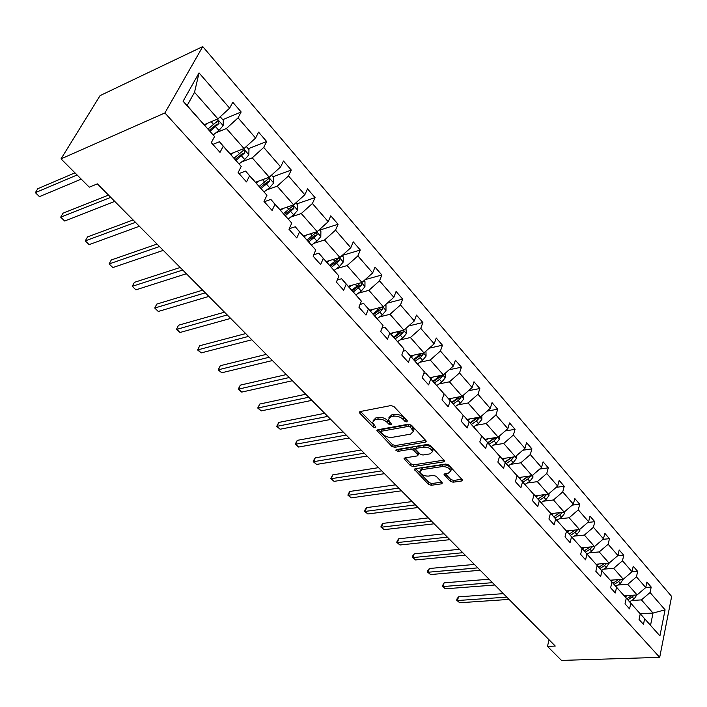 <?xml version="1.0" encoding="UTF-8"?>
<svg xmlns="http://www.w3.org/2000/svg" width="707" height="707" viewBox="0 0 707 707"><rect width="100%" height="100%" fill="white"/><g stroke="black" fill="none" stroke-linecap="round" stroke-linejoin="round"><path stroke-width="1.06" d="M406.976 421.964L407.329 420.806L393.993 406.569L390.98 405.553L360.208 411.545L359.386 412.393L359.81 413.188L373.199 427.063L375.24 427.762L375.832 427.178L372.501 422.379L375.196 419.675L377.724 419.198C381.267 418.836 384.414 419.905 387.171 422.388L388.885 424.191L390.953 424.889L391.554 424.288L388.267 419.49L391.042 416.697L393.631 416.211C397.237 415.84 400.418 416.918 403.176 419.437L404.89 421.257L406.976 421.964M450.209 481.237L453.054 482.209L461.698 480.981L462.625 480.168L448.706 465.02L445.817 464.039L415.301 468.706L414.435 469.483L428.469 484.322L431.27 485.276L441.46 483.844L442.343 483.058L441.999 482.404L436.201 476.324L433.364 475.36L428.292 476.111C423.829 476.094 420.983 474.636 419.746 471.728L422.07 469.625L442.149 466.585C446.665 466.567 449.546 468.034 450.792 470.968L448.353 473.16L444.968 473.655L444.067 474.459L450.209 481.237L450.766 479.487L453.611 480.451L462.033 479.249M164.89 112.952L61.032 158.863L89.294 187.187L97.38 183.873L555.278 646.057L547.457 646.366L561.473 660.409L659.693 657.36L164.89 112.952L202.741 46.591L671.65 596.443L659.693 657.36M425.314 442.167L426.215 441.309L425.844 440.594L411.439 425.207L408.469 424.2L377.768 429.768L376.928 430.59L391.811 446.347L394.692 447.319L425.314 442.167L425.844 440.594M430.351 445.41L444.685 461.026L443.766 461.857L413.242 466.567L410.405 465.604L404.042 458.71L404.899 457.906L417.157 455.944L418.031 455.122L417.66 454.424L413.657 450.218L410.758 449.237L397.988 451.349L395.708 450.165L396.3 449.599L427.417 444.411L430.351 445.41M638.774 612.129L659.923 635.885L644.643 618.749L643.467 624.387L639.057 619.465L640.242 613.817L630.785 603.221L629.566 608.895L625.032 603.84L626.269 598.149L616.566 587.27L615.293 592.979L610.636 587.791L611.926 582.073L601.957 570.894L600.623 576.638L595.842 571.3L597.194 565.556L586.951 554.067L585.564 559.838L580.641 554.359L582.055 548.579L571.53 536.772L570.072 542.578L565.017 536.94L566.493 531.125L555.667 518.991L554.147 524.824L548.941 519.026L550.488 513.185L539.353 500.697L537.762 506.557L532.406 500.591L534.024 494.723L522.561 481.874L520.9 487.768L515.385 481.626L517.082 475.723L505.284 462.493L503.534 468.414L497.861 462.086L499.637 456.165L487.477 442.538L485.656 448.485L479.806 441.963L481.661 436.007L469.139 421.973L467.23 427.947L461.203 421.231L463.138 415.248L450.226 400.772L448.229 406.772L442.016 399.844L444.049 393.834L430.731 378.908L428.636 384.926L422.22 377.785L424.35 371.749L410.608 356.346L408.416 362.391L401.797 355.011L404.024 348.958L389.84 333.05L387.542 339.121L380.702 331.503L383.035 325.423L368.382 308.994L365.97 315.083L358.909 307.209L361.357 301.12L346.209 284.134L343.682 290.241L336.382 282.102L338.945 275.986L323.285 258.426L320.633 264.551L313.077 256.128L315.764 250.004L299.565 231.834L296.781 237.967L288.969 229.245L291.788 223.112L275.005 204.305L272.089 210.439L263.994 201.415L266.954 195.273L249.571 175.787L246.513 181.929L238.118 172.57L241.228 166.428L223.218 146.225L220.001 152.376L211.296 142.673L214.557 136.522L183.086 101.242L199.047 72.901L229.642 108.153L232.78 102.268L241.149 111.962L238.065 117.848L255.589 138.051L258.576 132.156L266.654 141.515L263.72 147.41L280.635 166.905L283.48 161.01L291.275 170.051L288.483 175.937L304.823 194.77L307.536 188.884L315.075 197.615L312.406 203.501L328.198 221.698L330.779 215.821L338.07 224.26L335.525 230.137L350.796 247.742L353.261 241.865L360.314 250.031L357.883 255.907L372.669 272.929L375.019 267.069L381.842 274.979L379.526 280.838L393.834 297.32L396.079 291.47L402.681 299.123L400.471 304.973L414.329 320.934L416.476 315.101L422.874 322.525L420.762 328.348L434.195 343.823L436.237 338.008L442.449 345.193L440.426 351.008L453.443 366.005L455.405 360.208L461.424 367.18L459.497 372.978L472.126 387.524L473.99 381.753L479.832 388.514L477.994 394.285L490.243 408.407L492.037 402.654L497.701 409.22L495.943 414.965L507.838 428.672L509.553 422.945L515.058 429.326L513.37 435.044L524.93 448.362L526.565 442.653L531.911 448.857L530.303 454.548L541.527 467.486L543.091 461.812L548.296 467.831L546.75 473.504L557.664 486.08L559.166 480.424L564.221 486.283L562.745 491.931L573.359 504.162L574.791 498.532L579.705 504.232L578.299 509.853L588.622 521.748L589.992 516.145L594.781 521.695L593.429 527.281L603.478 538.867L604.785 533.29L609.452 538.69L608.153 544.249L617.936 555.525L619.191 549.984L623.733 555.242L622.496 560.775L632.023 571.751L633.225 566.236L637.643 571.362L636.459 576.859L645.738 587.561L646.887 582.073L651.2 587.066L650.06 592.537L665.084 609.841L659.923 635.885M638.872 612.121L644.643 618.749M617.865 585.025L627.736 584.318L637.087 594.941L624.21 595.789M637.087 594.941L645.738 587.561M627.736 584.318L636.459 576.859M624.944 596.628L640.242 613.817M625.05 596.62L630.785 603.221M603.743 569.144L613.667 568.34L623.265 579.245L610.309 580.208M623.265 579.245L632.023 571.751M613.667 568.34L622.496 560.775M610.751 580.712L626.269 598.149M610.857 580.703L616.566 587.27M601.692 570.425L606.226 567.588L609.072 563.126L596.045 564.221M617.936 555.525L609.072 563.126L599.218 551.928L589.24 552.839M599.218 551.928L608.153 544.249M596.169 564.372L611.926 582.073M596.284 564.363L601.957 570.894M574.349 536.092L584.38 535.075L594.507 546.582L581.516 547.801M594.507 546.582L603.478 538.867M584.38 535.075L593.429 527.281M581.198 547.589L597.194 565.556M581.313 547.572L586.951 554.067M559.051 518.885L569.135 517.763L579.537 529.578L566.484 530.939M579.537 529.578L588.622 521.748M569.135 517.763L578.299 509.853M565.803 530.338L582.055 548.579M565.927 530.321L571.53 536.772M543.338 501.21L553.457 499.964L564.159 512.107L551.036 513.627M564.159 512.107L573.359 504.162M553.457 499.964L562.745 491.931M549.984 512.602L566.493 531.125M550.117 512.593L555.667 518.991M527.175 483.031L537.347 481.661L548.349 494.158L535.164 495.819M548.349 494.158L557.664 486.08M537.347 481.661L546.75 473.504M533.714 494.37L550.488 513.185M533.847 494.352L539.353 500.697M510.551 464.34L520.776 462.838L532.088 475.687L518.841 477.525M532.088 475.687L541.527 467.486M520.776 462.838L530.303 454.548M516.976 475.608L534.024 494.723M517.117 475.59L522.561 481.874M493.451 445.11L503.72 443.466L515.359 456.695L502.058 458.702M515.359 456.695L524.93 448.362M503.72 443.466L513.37 435.044M499.584 456.324L517.082 475.723M499.893 456.271L505.284 462.493M475.855 425.314L486.16 423.528L498.143 437.138L484.781 439.33M498.143 437.138L507.838 428.672M486.16 423.528L495.943 414.965M481.511 436.493L482.165 436.387L499.637 456.165M482.165 436.387L487.477 442.538M457.729 404.925L468.069 402.99L480.415 417.006L467.009 419.392M480.415 417.006L490.243 408.407M468.069 402.99L477.994 394.285M462.864 416.087L463.898 415.902L481.661 436.007M463.898 415.902L469.139 421.973M439.056 383.928L449.44 381.824L462.166 396.274L448.698 398.863M462.166 396.274L472.126 387.524M449.44 381.824L459.497 372.978M443.625 395.072L445.065 394.789L463.138 415.248M445.065 394.789L450.226 400.772M419.808 362.284L430.227 360.004L443.351 374.904L429.829 377.706M443.351 374.904L453.443 366.005M430.227 360.004L440.426 351.008M423.758 373.42L425.658 373.022L444.049 393.834M425.658 373.022L430.731 378.908M399.968 339.961L410.422 337.513L423.953 352.873L410.387 355.904M423.953 352.873L434.195 343.823M410.422 337.513L420.762 328.348M403.229 351.114L405.632 350.566L424.35 371.749M405.632 350.566L410.608 356.346M379.491 316.939L389.981 314.297L403.936 330.151L390.335 333.421M403.936 330.151L414.329 320.934M389.981 314.297L400.471 304.973M382.001 328.119L384.97 327.394L404.024 348.958M384.97 327.394L389.84 333.05M358.369 293.175L368.877 290.33L383.291 306.697L369.646 310.223M383.291 306.697L393.834 297.32M368.877 290.33L379.526 280.838M360.031 304.417L363.628 303.462L383.035 325.423M363.628 303.462L368.382 308.994M336.55 268.642L347.084 265.576L361.966 282.482L348.295 286.273M361.966 282.482L372.669 272.929M347.084 265.576L357.883 255.907M337.274 279.963L341.587 278.744L361.357 301.12M341.587 278.744L346.209 284.134M314.005 243.288L324.557 239.991L339.943 257.463L326.245 261.546M339.943 257.463L350.796 247.742M324.557 239.991L335.525 230.137M313.687 254.75L318.795 253.194L338.945 275.986M318.795 253.194L323.285 258.426M290.701 217.076L301.27 213.541L317.178 231.613L303.453 235.988M317.178 231.613L328.198 221.698M301.27 213.541L312.406 203.501M289.198 228.732L295.226 226.761L315.764 250.004M295.226 226.761L299.565 231.834M266.601 189.971L277.171 186.171L293.635 204.871L279.901 209.572M293.635 204.871L304.823 194.77M277.171 186.171L288.483 175.937M264.268 201.716L270.834 199.409L291.788 223.112M270.834 199.409L275.005 204.305M241.653 161.912L252.231 157.847L269.27 177.201L255.527 182.247M269.27 177.201L280.635 166.905M252.231 157.847L263.72 147.41M239.01 173.569L245.576 171.085L266.954 195.273M245.576 171.085L249.571 175.787M215.821 132.863L226.39 128.506L244.048 148.55L230.305 153.958M244.048 148.55L255.589 138.051M226.39 128.506L238.065 117.848M212.842 144.405L219.417 141.745L241.228 166.428M219.417 141.745L223.218 146.225M199.047 72.901L194.531 92.308L217.915 118.873L204.182 124.662M217.915 118.873L229.642 108.153M61.032 158.863L100.076 95.613L202.741 46.591M549.092 639.817L547.457 646.366M650.546 625.218L653.029 613.049L641.443 599.889L631.625 600.508M640.321 613.747L653.029 613.049L665.084 609.841M194.531 92.308L187.134 105.546L214.557 136.522M187.134 105.546L183.086 101.242M641.443 599.889L650.06 592.537M215.785 122.594L216.457 122.311M222.749 119.677L241.149 111.962M248.254 148.726L266.654 141.515M272.893 176.777L291.275 170.051M296.701 203.899L315.075 197.615M319.732 230.12L338.07 224.26M342.206 255.439L360.314 250.031M365.174 279.618L381.842 274.979M387.303 303.126L402.681 299.123M408.655 325.971L422.874 322.525M429.273 348.171L442.449 345.193M449.201 369.752L461.424 367.18M468.476 390.732L479.832 388.514M487.132 411.129L497.701 409.22M505.213 430.97L515.058 429.326M522.738 450.271L531.911 448.857M539.733 469.05L548.296 467.831M556.232 487.326L564.221 486.283M572.246 505.116L579.705 504.232M587.809 522.446L594.781 521.695M602.938 539.326L609.452 538.69M617.653 555.773L623.733 555.242M631.961 571.804L637.643 571.362M645.765 587.437L651.2 587.066M406.675 420.108L403.812 417.643C401.055 415.124 397.873 414.055 394.276 414.426L393.631 416.211M388.912 417.704L391.687 414.912L394.276 414.426M373.155 420.612L375.841 417.908L378.378 417.43C381.913 417.068 385.059 418.129 387.816 420.612L390.591 423.033M360.526 411.483L374.825 425.888M378.086 429.706L392.429 444.597L395.31 445.569L425.685 440.426M410.36 427.09L408.284 426.392L381.347 431.235L380.755 431.818L382.832 434.204C385.536 436.626 388.647 437.677 392.138 437.35L410.537 434.142L413.383 431.367L410.36 427.09L410.988 425.305L408.911 424.607L408.284 426.392M380.887 431.447L381.983 429.476L408.911 424.607M413.409 431.297L414.002 429.582L412.773 427.205L412.146 428.99M410.988 425.305L412.773 427.205M444.12 460.124L413.834 464.826L413.242 466.567M405.217 457.862L410.997 463.863L413.834 464.826M418.464 453.859L418.261 452.657L414.267 448.45L411.368 447.469L398.607 449.599L397.988 451.349M397.378 449.422L398.607 449.599M430.077 453.867L432.49 451.614C431.208 448.556 428.274 447.054 423.696 447.098L416.538 448.282L415.663 449.113L416.034 449.829L420.038 454.035L422.927 455.016L430.077 453.867M432.454 451.358L433.082 449.838C431.8 446.78 428.875 445.277 424.297 445.322L423.696 447.098M415.831 448.609L417.148 446.515L424.297 445.322M445.224 473.619L450.766 479.487M450.739 470.668L451.358 469.201C450.12 466.258 447.239 464.799 442.732 464.817L442.149 466.585M420.161 470.482L422.653 467.875L442.732 464.817M415.619 468.653L429.043 482.589L431.844 483.544L441.742 482.139M207.345 123.327L204.783 125.342M220.204 116.779L223.297 120.296L223.112 125.713L218.914 130.433L213.196 134.913M74.986 172.844L37.825 188.689L35.35 192.666L39.459 196.643L81.252 179.127M210.059 131.255L218.993 123.504L217.906 120.729L208.026 128.974M218.993 123.504L216.377 124.6L209.228 130.318M77.107 174.974L35.35 192.666L39.459 196.643M233.469 152.712L230.942 154.674M246.301 146.499L248.979 149.539L248.82 154.895L244.71 159.552L239.081 163.9M108.48 195.088L63.064 213.169L60.687 217.155L64.673 221.008L114.746 201.407M236.032 160.383L244.834 152.8L243.818 150.096L234.07 158.174M244.834 152.8L242.218 153.826L235.157 159.402M110.725 197.35L60.687 217.155L64.673 221.008M258.691 181.08L256.199 182.989M271.497 175.186L273.768 177.775L273.636 183.069L269.614 187.664L264.073 191.889M133.128 219.957L87.544 236.925L85.264 240.901L89.135 244.64L139.376 226.267M261.113 188.504L269.791 181.089L268.828 178.456L259.213 186.374M269.791 181.089L267.175 182.044L260.203 187.479M135.479 222.334L85.264 240.901L89.135 244.64M283.065 208.485L280.591 210.35M295.826 202.9L297.727 205.065L297.62 210.288L293.688 214.831L288.217 218.94M157.025 244.074L111.299 259.973L109.108 263.941L112.864 267.573L163.255 250.366M285.345 215.679L293.909 208.415L292.99 205.852L283.507 213.62M293.909 208.415L291.293 209.307L284.391 214.619M159.473 246.549L109.108 263.941L112.864 267.573M306.617 234.98L304.178 236.801M319.334 229.669L320.89 231.445L320.81 236.606L316.957 241.096L311.566 245.09M180.197 267.467L134.374 282.358L132.262 286.317L135.903 289.843L186.401 273.733M308.773 241.953L317.213 234.839L316.356 232.329L306.997 239.956M317.213 234.839L314.606 235.67L307.792 240.848M182.742 270.039L132.262 286.317L135.903 289.843M329.4 260.6L326.988 262.377M342.064 255.563L343.293 256.968L343.24 262.067L339.466 266.504L334.137 270.401M202.679 290.162L156.777 304.09L154.745 308.04L158.288 311.469L208.865 296.41M331.433 267.361L339.767 260.397L338.945 257.949L329.718 265.434M339.767 260.397L337.159 261.166L330.416 266.23M205.313 292.822L154.745 308.04L158.288 311.469M351.45 285.398L349.064 287.13M364.061 280.617L364.98 281.669L364.945 286.706L361.25 291.09L355.983 294.899M224.508 312.185L178.544 325.211L176.591 329.153L180.029 332.484L230.668 318.415M360.155 282.986L356.982 286.264L351.697 290.091M353.367 291.956L361.586 285.124L360.941 282.765M361.586 285.124L358.979 285.84L352.325 290.789M227.221 314.933L176.388 329.48L178.544 325.211M180.029 332.484L176.388 329.48M372.792 309.41L370.433 311.098M385.35 304.858L385.987 305.592L385.969 310.576L382.354 314.907L377.14 318.618M245.7 333.58L199.71 345.741L197.827 349.673L201.168 352.908L251.842 339.784M381.117 307.262L372.987 313.97M374.604 315.773L379.818 312.043L382.717 309.074L382.39 306.926M382.717 309.074L380.119 309.737L373.535 314.58M248.493 336.399L197.562 349.947L199.71 345.741M201.168 352.908L197.562 349.947M393.472 332.661L391.139 334.314M405.968 328.348L406.339 333.695L402.787 337.973L397.634 341.605M266.292 354.375L220.284 365.713L218.472 369.628L221.733 372.775L272.416 360.543M401.488 330.735L393.613 337.098M395.178 338.847L400.339 335.198L403.184 332.272L403.052 330.363M403.184 332.272L400.595 332.891L394.091 337.619M269.155 357.256L218.163 369.841L220.284 365.713M221.733 372.775L218.163 369.841M413.515 355.206L411.209 356.823M425.95 351.105L426.082 356.107L422.6 360.331L417.51 363.884M286.308 374.577L240.309 385.129L238.559 389.036L241.732 392.102L292.406 380.728M421.231 353.482L413.604 359.51M415.124 361.206L420.223 357.645L423.025 354.764L423.033 353.076M423.025 354.764L420.444 355.338L414.01 359.96M289.243 377.529L238.206 389.204L240.309 385.129M241.732 392.102L238.206 389.204M432.949 377.061L430.669 378.643M445.198 373.269L445.233 377.838L441.813 382.019L436.776 385.492M305.778 394.223L259.796 404.033L258.108 407.93L261.192 410.908L311.84 400.348M440.39 375.514L432.993 381.25M434.46 382.894L439.507 379.412L442.264 376.575L442.361 375.108M442.264 376.575L439.692 377.105L433.329 381.63M308.765 397.237L257.71 408.036L259.796 404.033M261.192 410.908L257.71 408.036M451.8 398.262L449.546 399.808M463.765 394.86L463.81 398.934L460.46 403.061L455.476 406.463M324.707 413.33L278.761 422.441L277.135 426.321L280.14 429.22L330.752 419.428M458.984 396.883L451.8 402.345M453.222 403.944L458.216 400.533L460.937 397.732L461.088 396.477M460.937 397.732L458.375 398.218L452.073 402.654M327.756 416.405L276.702 426.383L278.761 422.441M280.14 429.22L276.702 426.383M470.102 418.844L467.866 420.356M481.794 415.804L481.847 419.401L478.559 423.484L473.619 426.816M343.134 431.933L297.24 440.364L295.676 444.226L298.601 447.054L349.143 437.995M477.039 417.607L470.058 422.813M471.445 424.368L476.377 421.027L479.054 418.261L479.249 417.218M479.054 418.261L476.5 418.721L470.279 423.06M346.227 435.052L295.676 444.226L295.19 444.243L297.24 440.364M298.601 447.054L295.19 444.243M487.865 438.826L485.656 440.302M499.31 436.122L499.363 439.286L496.128 443.324L491.25 446.577M361.074 450.032L315.234 457.827L313.722 461.671L316.577 464.428L367.048 456.068M494.573 437.721L487.786 442.697M489.129 444.199L494.016 440.938L496.853 437.35M496.65 438.207L494.105 438.623L487.945 442.874M364.211 453.205L313.722 461.671L313.21 461.653L313.811 460.116L315.234 457.827M316.577 464.428L313.21 461.653M505.125 458.233L502.933 459.683M516.322 455.856L516.375 458.596L513.202 462.59L508.368 465.78M378.537 467.663L332.776 474.848L331.318 478.674L334.102 481.361L384.484 473.672M511.612 457.261L505.01 462.007M506.309 463.474L511.152 460.275L513.936 456.908M513.742 457.579L511.205 457.959L505.116 462.131M381.727 470.88L331.318 478.674L330.77 478.612L332.776 474.848M334.102 481.361L330.77 478.612M521.899 477.101L519.733 478.524M532.857 475.016L532.91 477.366L529.79 481.317L525.018 484.445M395.549 484.834L349.877 491.436L348.471 495.245L351.185 497.869L401.47 490.808M528.173 476.226L521.748 480.778M523.012 482.201L527.802 479.063L530.533 475.908M530.356 476.412L527.829 476.757L521.81 480.848M398.783 488.095L348.471 495.245L347.888 495.147L348.445 493.627L349.877 491.436M351.185 497.869L347.888 495.147M538.204 495.439L536.065 496.827M548.941 493.636L548.994 495.625L545.928 499.531L541.2 502.589M412.128 501.572L366.553 507.617L365.201 511.408L367.843 513.962L418.023 507.52M544.284 494.67L538.018 499.027M539.255 500.406L543.983 497.339L546.644 494.37M546.502 494.714L543.992 495.033L538.036 499.045M415.398 504.869L365.201 511.408L364.582 511.276L365.121 509.756L366.553 507.617M367.843 513.962L364.582 511.276M554.067 513.273L551.946 514.643M564.584 511.735L564.637 513.379L561.623 517.241L556.939 520.246M428.292 517.886L382.823 523.401L381.515 527.175L384.095 529.667L434.151 523.799M559.953 512.593L553.846 516.773M555.048 518.116L559.732 515.111L562.304 512.328M431.597 521.218L381.515 527.175L380.87 527.007L381.391 525.495L382.823 523.401M384.095 529.667L380.87 527.007M569.497 530.63L567.394 531.964M579.811 529.34L579.855 530.648L576.894 534.474L572.255 537.417M444.049 533.785L398.695 538.796L397.431 542.561L399.95 544.991L449.882 539.671M575.198 530.029L569.25 534.041M570.416 535.358L575.056 532.398L577.495 529.843L575.136 530.091M447.39 537.161L397.431 542.561L396.76 542.357L397.263 540.855L398.695 538.796M399.95 544.991L396.76 542.357M584.512 547.518L582.435 548.835M594.64 546.467L594.667 547.465L591.759 551.248L587.172 554.138M459.426 549.304L414.196 553.828L412.976 557.576L415.424 559.944L465.224 555.163M590.045 546.997L584.238 550.85M585.369 552.132L589.965 549.233L592.333 546.785M462.793 552.706L412.976 557.576L412.269 557.337L412.755 555.843L414.196 553.828M415.424 559.944L412.269 557.337M599.138 563.965L597.079 565.255M474.424 564.442L429.326 568.508L428.142 572.237L430.536 574.552L480.194 570.266M604.494 563.514L598.838 567.226M599.943 568.463L604.485 565.618L606.756 563.32M477.817 567.871L428.142 572.237L427.417 571.972L427.885 570.478L429.326 568.508M430.536 574.552L427.417 571.972M613.376 579.979L611.343 581.242M623.132 579.254L620.331 583.505L615.832 586.289M489.058 579.219L444.093 582.842L442.962 586.554L445.304 588.816L494.803 585.007M618.581 579.59L613.049 583.169M614.127 584.38L618.634 581.587L620.799 579.431M492.479 582.674L442.962 586.554L442.202 586.262L444.093 582.842M445.304 588.816L442.202 586.262M627.25 595.586L625.235 596.832M636.83 594.958L634.064 599.006L629.619 601.737M503.357 593.65L458.534 596.849L457.429 600.535L459.718 602.753L509.058 599.403M632.305 595.259L626.906 598.705M627.957 599.881L634.488 595.117M506.795 597.123L457.429 600.535L456.66 600.216L457.093 598.741L458.534 596.849M459.718 602.753L456.66 600.216M403.812 417.643L403.176 419.437M391.687 414.912L391.042 416.697M389.53 422.415L388.885 424.191M387.816 420.612L387.171 422.388M378.378 417.43L377.724 419.198M375.841 417.908L375.196 419.675M373.853 425.305L373.199 427.063M360.446 411.501L359.81 413.188M405.518 419.463L404.89 421.257M395.31 445.569L394.692 447.319M392.429 444.597L391.811 446.347M377.927 429.732L377.335 431.35M381.983 429.476L381.347 431.235M444.279 460.292L443.766 461.857M410.997 463.863L410.405 465.604M404.943 457.906L404.422 459.409M418.261 452.657L417.66 454.424M414.267 448.45L413.657 450.218M411.368 447.469L410.758 449.237M417.148 446.515L416.538 448.282M444.889 473.672L444.42 475.122M422.653 467.875L422.07 469.625M441.946 482.351L441.46 483.844M431.844 483.544L431.27 485.276M429.043 482.589L428.469 484.322M415.301 468.697L414.806 470.173M462.192 479.426L461.698 480.981M453.611 480.451L453.054 482.209M223.12 125.581L217.403 119.094M213.673 124.52L211.181 121.71M218.914 130.433L215.706 126.818M248.82 154.753L243.535 148.753M239.655 153.843L237.313 151.201M244.71 159.552L241.617 156.061M273.644 182.936L268.757 177.386M264.736 182.159L262.536 179.675M269.614 187.664L266.627 184.297M297.62 210.156L293.122 205.048M288.969 209.511L286.901 207.178M293.688 214.831L290.798 211.57M320.81 236.483L316.665 231.772M312.397 235.944L310.453 233.761M316.957 241.096L314.164 237.941M343.24 261.943L339.431 257.622M335.056 261.519L333.236 259.46M339.466 266.504L336.762 263.455M364.945 286.582L361.454 282.623M356.982 286.264L355.268 284.338M361.25 291.09L358.635 288.138M385.969 310.453L382.779 306.829M378.21 310.232L376.61 308.42M382.354 314.907L379.818 312.043M406.339 333.571L403.432 330.266M398.783 333.448L397.272 331.751M402.787 337.973L400.339 335.198M426.082 355.983L423.44 352.987M418.712 355.948L417.307 354.357M422.6 360.331L420.223 357.645M445.233 377.724L442.838 375.01M438.048 377.768L436.732 376.274M441.813 382.019L439.507 379.412M463.81 398.81L461.662 396.371M456.802 398.934L455.564 397.537M460.46 403.061L458.216 400.533M481.847 419.286L479.92 417.095M474.998 419.472L473.849 418.173M478.559 423.484L476.377 421.027M499.354 439.162L497.648 437.218M492.682 439.427L491.604 438.216M496.128 443.324L494.016 440.938M516.375 458.481L514.864 456.766M509.844 458.808L508.846 457.676M513.202 462.59L511.152 460.275M532.91 477.252L531.593 475.758M526.538 477.64L525.601 476.589M529.79 481.317L527.802 479.063M548.994 495.51L547.854 494.22M542.755 495.952L541.889 494.971M545.928 499.531L543.983 497.339M564.628 513.264L563.665 512.168M558.539 513.759L557.735 512.849M561.623 517.241L559.732 515.111M559.741 512.805L562.215 512.522M579.855 530.542L579.051 529.631M573.89 531.09L573.147 530.25M576.894 534.474L575.056 532.398M594.667 547.359L594.021 546.626M588.834 547.952L588.144 547.174M591.759 551.248L589.965 549.233M609.089 563.735L608.594 563.17M603.38 564.372L602.744 563.656M606.226 567.588L604.485 565.618M617.556 580.367L616.972 579.713M620.331 583.505L618.634 581.587M631.36 595.957L630.83 595.356M634.064 599.006L632.412 597.141M359.598 411.828L359.386 412.393M377.123 430.059L376.928 430.59M414.002 429.582L413.383 431.367M404.21 458.224L404.042 458.71M418.632 453.364L418.031 455.122M433.082 449.838L432.49 451.614M444.217 473.999L444.067 474.459M451.358 469.201L450.792 470.968M414.594 469.015L414.435 469.483M217.076 121.074L217.906 120.729M243.04 150.397L243.818 150.096M268.112 178.712L268.828 178.456M292.327 206.073L292.99 205.852M315.737 232.532L316.356 232.329M338.37 258.117L338.945 257.949"/></g></svg>
